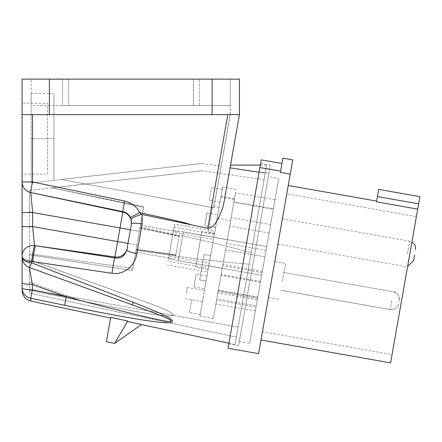<?xml version="1.0" encoding="UTF-8"?>
<svg xmlns="http://www.w3.org/2000/svg" width="442" height="442" viewBox="0 0 442 442"><rect width="100%" height="100%" fill="white"/><g stroke="black" fill="none" stroke-linecap="round" stroke-linejoin="round"><path stroke-width="0.33" stroke-dasharray="2.21 1.66" d="M22.1 79.129L239.42 79.129L239.42 114.622L22.1 114.622L22.1 79.129M230.321 79.129L31.2 79.129L68.604 79.129L68.604 105.522L62.565 105.522L62.565 79.129L68.604 79.129L68.604 105.522L62.565 105.522L62.565 79.129L199.502 79.129L193.458 79.129L193.458 105.522L230.321 105.522L31.2 105.522L31.2 79.129L31.2 105.522L68.604 105.522L31.2 105.522L31.2 182.905L53.952 180.314L31.2 182.905L31.2 93.538L31.2 138.678L53.952 138.678L53.952 93.538L53.952 180.314L53.952 138.678L31.2 138.678L31.2 182.905L31.2 105.522L230.321 105.522L230.321 79.129L193.458 79.129L193.458 105.522L230.321 105.522L230.321 79.129M22.1 287.974L22.1 282.687A10.923 1.785 180 0 0 32.377 284.471L29.299 267.454L131.589 304.604C149.484 311.135 160.595 315.411 164.921 317.417C171.048 319.997 172.678 321.362 169.805 321.505C167.363 321.583 158.805 319.914 144.12 316.505C130.18 313.234 108.318 307.842 66.261 296.764L32.377 289.759L32.377 284.471L66.261 296.764A10.923 0.276 101.7 0 0 64.703 305.273L30.813 298.289A10.923 0.276 101.7 0 1 32.377 289.759A10.923 1.785 180 0 1 22.1 287.974A10.923 10.531 180 0 0 30.813 298.289L30.752 301.068M22.1 261.719L22.1 257.509M22.1 257.432L22.1 257.233A10.923 10.923 180 0 0 29.299 267.498L131.589 304.604A10.923 1.619 -70 0 0 133.495 302.444C151.313 309.422 162.319 314.124 166.523 316.56C172.546 319.549 173.988 321.533 170.85 322.516C168.192 323.268 159.33 322.505 144.258 320.229C129.954 318.025 107.577 314.08 64.703 305.273M29.299 267.454A10.923 0.729 110 0 0 31.642 262.808A10.923 5.663 180 0 1 22.1 257.189L22.1 226.641L32.647 226.575L32.647 212.53L30.763 192.557A10.923 0.508 101.7 0 1 32.498 181.938L32.498 114.622L22.1 114.622L239.42 114.622L32.498 114.622M22.1 189.016L22.1 181.944A10.923 10.846 180 0 0 30.763 192.557L122.815 212.099L120.025 227.939L32.647 212.53L22.1 212.596L22.1 190.9M22.1 229.404L22.1 256.034A10.923 10.553 180 0 1 34.476 245.575L114.743 257.885C120.721 258.868 124.76 256.211 126.854 249.918L131.412 224.044L131.208 219.608L130.396 217.447C128.953 214.469 126.451 212.536 122.898 211.646L30.763 192.552A10.923 10.846 0 0 1 22.1 181.938L22.1 114.622M22.1 103.185L22.1 174.17L47.581 174.17L47.581 103.185L22.1 103.185L22.1 174.17M201.734 163.474L61.261 179.48L213.751 207.806L221.088 166.198L201.734 163.474L61.261 179.48L213.751 207.806L221.088 166.198M22.1 256.034A10.923 5.481 180 0 0 31.675 261.476L112.025 273.3C121.953 275.145 134.467 267.924 136.893 253.675L142.142 223.912A10.923 1.995 -170 0 0 131.412 224.044L130.407 229.768L120.025 227.939L117.622 241.559L32.647 226.575L34.476 245.575A10.923 0.586 -81.3 0 0 31.675 261.476L31.642 262.808L133.495 302.444M142.142 223.912L142.164 214.514L207.773 228.271L227.812 114.622M228.928 343.196L235.045 344.495L265.25 173.203L230.039 167.838C230.702 164.081 230.702 164.081 230.039 167.838C230.702 164.081 230.702 164.081 230.039 167.838L223.343 205.817C218.243 221.193 213.05 228.674 207.773 228.271M141.622 324.483L127.534 321.489L114.566 343.401L106.351 341.754L110.727 317.389L127.81 321.025L114.566 343.401L141.622 324.483M110.727 317.389L110.605 318.047L110.727 317.389M114.566 343.401L127.534 321.489M235.045 344.495L265.25 173.203C267.123 162.562 267.123 162.562 265.244 173.209C267.123 162.562 267.123 162.562 265.244 173.209L259.062 172.292M230.183 114.622L213.751 207.806L230.321 114.622L230.321 105.522L230.183 114.622M61.261 179.48L31.2 182.905L61.261 179.48M199.502 105.522L199.502 79.129L199.502 105.522L62.565 105.522L199.502 105.522M22.1 181.944L32.498 181.938L124.633 201.033C131.738 202.839 136.738 206.701 139.633 212.608C176.386 220.591 180.529 221.785 185.872 223.083L190.9 224.624M131.313 224.613A10.923 10.851 10 0 0 122.815 212.099L122.898 211.646A10.923 0.508 101.7 0 1 124.633 201.033M130.407 229.768L128.003 243.393L117.622 241.559L114.903 256.979L35.476 245.724A10.923 0.586 -81.3 0 0 32.675 261.62M128.003 243.393L127.119 248.41A10.923 10.564 10 0 1 114.903 256.979L114.743 257.885A10.923 0.558 -81.3 0 0 112.025 273.3M127.119 248.41L126.854 249.918A10.923 1.961 -170 0 0 136.893 253.675M131.208 219.608C131.727 217.983 135.097 216.293 141.324 214.525L142.164 214.514M141.324 214.525L139.633 212.608L130.396 217.447M251.222 252.763L249.211 264.156L251.222 252.763C235.641 248.238 211.685 242.376 179.353 235.177L175.662 256.1C208.409 260.377 232.928 263.067 249.211 264.156L236.348 337.102L249.211 264.156C233.022 263.073 208.508 260.388 175.662 256.1L179.353 235.177C211.591 242.354 235.542 248.216 251.222 252.763L264.123 179.596L251.222 252.763M139.97 227.917L179.176 236.172L139.943 228.094L140.125 227.061L179.308 235.426L140.125 227.061L139.97 227.917L140.451 225.216L139.97 227.917M136.175 249.454L140.451 225.216L135.7 252.155L136.208 249.277L136.025 250.31L136.175 249.454L175.839 255.1L136.175 249.454M175.706 255.852L136.025 250.31L132.456 270.548L29.382 254.785L29.382 259.736L141.993 300.632C168.993 310.4 179.717 315.682 170.01 316.041C159.258 315.544 144.998 313.831 81.201 300.836L29.382 290.162L29.382 293.09L236.348 337.102L29.382 293.09L29.382 289.449L238.116 327.08L29.382 289.449L29.382 293.09L29.382 259.786L141.993 300.632C168.993 310.4 179.717 315.682 170.01 316.041C159.258 315.544 144.998 313.831 81.201 300.836L29.382 290.162L29.382 259.786L141.993 300.632L29.382 259.786L29.382 226L29.382 254.785L132.456 270.548L136.025 250.31L175.706 255.852M136.965 244.973L132.832 268.41L29.382 253.752L132.832 268.41L136.965 244.973L29.382 226L29.382 211.956L29.382 226L136.965 244.973L139.368 231.348L136.965 244.973M201.635 170.816L52.162 187.844L143.705 206.74L139.368 231.348L29.382 211.956L29.382 190.441L29.382 211.956L139.368 231.348L143.611 207.27L52.134 187.85L29.382 190.441L52.162 187.844L143.705 206.74L143.611 207.27L52.134 187.85L201.635 170.816L264.123 179.596M143.705 206.74L140.125 227.061L143.705 206.74M47.581 174.17L47.581 103.185M390.595 362.871L419.9 196.662M392.048 354.606L416.381 216.619L392.048 354.606L262.454 331.754L286.781 193.767L416.381 216.619M262.454 331.754L286.781 193.767M280.151 231.393L277.913 244.061L280.151 231.393M271.664 279.504L268.504 297.433L271.664 279.504M282.421 281.405L285.582 263.476L282.421 281.405M398.927 301.947L399.231 300.24L398.927 301.947M260.995 340.02L288.239 185.502L260.995 340.02M376.612 201.082L376.479 201.839L376.612 201.082M417.707 209.105L376.479 201.839L377.407 196.579L418.635 203.85M378.672 189.391L377.407 196.579M258.592 353.644L292.753 159.921M261.255 159.86L259.902 167.529L280.598 171.181L280.383 172.413L281.952 163.512L280.598 171.181M282.891 158.186L280.383 172.413L290.239 174.148M259.902 167.529L228.033 348.257M259.178 171.629L228.801 343.92L259.178 171.629L268.918 173.347L270.36 165.164L238.536 345.638L268.918 173.347L259.178 171.629M268.322 176.723L239.277 341.456L268.322 176.723L278.703 178.551L249.658 343.29L278.703 178.551M239.277 341.456L249.658 343.29M256.261 305.842L264.896 256.874L256.261 305.842L216.829 298.891L225.459 249.918L213.37 318.494L222.232 268.217L208.79 265.846L209.248 263.244L178.778 257.874L183.358 231.884L266.708 246.581L261.653 275.261L266.708 246.581L261.653 275.261L266.708 246.581L183.358 231.884L178.303 260.565L178.778 257.874L168.921 256.133L168.021 261.233L174.562 224.133L168.921 256.133M256.343 305.378L255.371 310.903L256.343 305.378M273.283 209.298L266.045 250.343L274.974 199.707L273.283 209.298L233.851 202.348L233.945 201.806L226.613 243.393L235.42 193.43L227.271 239.641L213.829 237.271L222.68 187.071L214.895 231.243L174.562 224.133M257.736 297.488L264.896 256.874L256.045 307.079L257.736 297.488L218.298 290.532M261.653 275.261L178.303 260.565L183.358 231.884L178.303 260.565L261.653 275.261M173.485 230.232L227.26 239.719L230.619 220.68L217.171 218.309M222.232 268.217L227.26 239.719M209.248 263.244L208.353 268.344L168.021 261.233M227.271 239.641L222.221 268.294L168.446 258.813L174.026 227.182L168.446 258.813M213.829 237.271L213.453 239.404L173.126 232.293M222.221 268.294L216.829 298.891M208.79 265.846L199.928 316.124L207.69 272.079L167.363 264.968M230.619 220.68L234.481 198.778L234.348 199.508L220.906 197.138M274.974 199.707L235.542 192.751L233.851 202.348M234.348 199.508L235.542 192.751M217.796 214.768L215.525 227.674L217.796 214.768L207.044 212.873L204.768 225.779L207.044 212.873M222.282 189.342L220.005 202.232L222.282 189.342M213.453 239.404L207.69 272.079M200.265 314.218L202.497 301.554L200.265 314.218M208.353 268.344L214.895 231.243M206.116 281.013L210.585 255.675L206.116 281.013L210.585 255.675L206.116 281.013L199.662 279.874L204.132 254.537L199.662 279.874L204.132 254.537L199.662 279.874L206.116 281.013M208.143 269.521L214.464 233.674L208.143 269.521L195.596 267.311L201.917 231.459L195.596 267.311M204.74 288.825L207.016 275.918L204.74 288.825L193.983 286.924L196.259 274.023L193.983 286.924M214.602 232.901L219.072 207.558L214.602 232.901L208.149 231.763L212.619 206.42L208.149 231.763M203.464 296.052L202.491 301.577L203.464 296.052M219.072 207.558L212.619 206.42M210.585 255.675L204.132 254.537L210.585 255.675M214.464 233.674L201.917 231.459M207.016 275.918L196.259 274.023M209.254 200.337L211.53 187.43L209.254 200.337L220.005 202.232M189.463 312.566L191.74 299.659L189.463 312.566L200.22 314.461M222.282 189.325L211.53 187.43M202.497 301.554L191.74 299.659M215.525 227.674L204.768 225.779M214.353 234.293L174.026 227.182M216.906 298.422L215.934 303.947L216.906 298.422M186.436 293.052L187.408 287.527L186.436 293.052M269.095 233.061L229.658 226.111M270.592 224.564L231.16 217.608M256.045 307.079L216.608 300.129M260.426 282.223L220.989 275.267M262.112 272.67L222.674 265.714M260.57 281.41L221.133 274.46M262.327 271.427L222.895 264.471M257.813 297.046L218.376 290.09M212.121 114.622L212.121 79.129M49.399 114.622L49.399 79.129M29.382 282.04L81.201 300.836L29.382 282.04M407.413 253.835L409.646 241.161L407.413 253.835M391.761 300.682L390.192 309.555L391.761 300.682M31.2 93.538L53.952 93.538M260.332 165.07L266.681 165.07M135.7 252.155L175.131 259.106L135.7 252.155M140.451 225.216L179.883 232.172L140.451 225.216M136.186 249.271L175.888 254.835L136.186 249.271M139.921 228.089L179.132 236.442L139.921 228.089M282.383 218.724L409.646 241.161L411.911 241.967M277.913 244.061L405.181 266.504L407.579 266.526M274.825 261.581L285.582 263.476L274.825 261.581M268.504 297.433L279.261 299.328L268.504 297.433M283.985 272.526L393.325 291.808L395.921 292.808L398.027 294.803L398.966 296.665L399.231 300.24C400.126 299.488 398.01 291.587 393.325 291.808L283.985 272.526M390.192 309.555C394.623 309.897 397.435 307.93 398.629 303.654C397.435 307.93 394.623 309.897 390.192 309.555L280.852 290.278L390.192 309.555M270.36 165.164L260.62 163.446M228.801 343.92L238.536 345.638M213.37 318.494L199.928 316.124M236.127 189.441L222.68 187.071M234.481 198.778L221.033 196.408M257.316 299.853L217.884 292.902M204.442 290.532L187.408 287.527M255.371 310.903L215.934 303.947M202.491 301.577L185.463 298.577M273.377 208.762L233.945 201.806M266.045 250.343L226.613 243.393M264.896 256.874L225.459 249.918L264.896 256.874M257.564 298.461L218.127 291.505L257.564 298.461"/><path stroke-width="0.66" d="M212.121 79.129L239.42 79.129L239.42 114.622L22.1 114.622L22.1 79.129L212.121 79.129L212.121 114.622M22.1 257.205L22.1 257.189A10.923 5.663 0 0 0 31.642 262.808L133.495 302.444C151.313 309.422 162.319 314.124 166.523 316.56C172.546 319.549 173.988 321.533 170.85 322.516C168.192 323.268 159.33 322.505 144.258 320.229C129.954 318.025 107.577 314.08 64.703 305.273A10.923 0.276 -78.3 0 1 66.261 296.764L32.377 289.759A10.923 1.785 0 0 1 22.1 287.974A10.923 10.531 0 0 0 30.813 298.289L30.752 301.068C25.36 299.538 22.476 295.98 22.1 290.388L22.1 261.719M64.703 305.273L30.813 298.289A10.923 0.276 -78.3 0 1 32.377 289.759L32.377 284.471A10.923 1.785 0 0 1 22.1 282.687L22.1 257.432M133.495 302.444A10.923 1.619 110 0 1 131.589 304.604L29.299 267.454A10.923 10.923 180 0 1 22.1 257.189A10.923 10.923 -0 0 0 29.299 267.454L131.589 304.604C149.484 311.135 160.595 315.411 164.921 317.417C171.048 319.997 172.678 321.362 169.805 321.505C167.363 321.583 158.805 319.914 144.12 316.505C130.18 313.234 108.318 307.842 66.261 296.764L32.377 284.471L29.299 267.498A10.923 10.923 -0 0 1 22.1 257.233L22.1 114.622M22.1 229.404L22.1 256.034A10.923 10.553 0 0 1 34.476 245.575L32.647 226.575L22.1 226.641L22.1 189.016M22.1 190.9L22.1 181.938A10.923 10.846 -0 0 0 30.763 192.557A10.923 0.508 -78.3 0 1 32.498 181.938L32.498 114.622M141.457 324.599L228.928 343.196M30.752 301.068L110.605 318.047M110.727 317.389L127.81 321.025L114.566 343.401L106.351 341.754L110.727 317.389M114.566 343.401L141.622 324.483L127.534 321.489M142.164 214.514L141.324 214.525C135.097 216.293 131.727 217.983 131.208 219.608L131.412 224.044L126.854 249.918L131.412 224.044A10.923 1.995 10 0 1 142.142 223.912L142.164 214.514L207.773 228.271C213.05 228.674 218.243 221.193 223.343 205.817L239.42 114.622L230.039 167.838L259.062 172.292M29.299 267.454L29.299 267.454A10.923 0.729 -70 0 0 31.642 262.808L31.675 261.476L112.025 273.3C121.953 275.145 134.467 267.924 136.893 253.675L142.142 223.912M22.1 256.034A10.923 5.481 -0 0 0 31.675 261.476A10.923 0.586 98.7 0 1 34.476 245.575L35.476 245.724A10.923 0.586 98.7 0 0 32.675 261.62M22.1 181.944L22.1 212.596L32.647 212.53L30.763 192.552A10.923 10.846 180 0 1 22.1 181.938L32.498 181.938L124.633 201.033C131.738 202.839 136.738 206.701 139.633 212.608C176.386 220.591 180.529 221.785 185.872 223.083L190.9 224.624M141.324 214.525L139.633 212.608L130.396 217.447C128.953 214.469 126.451 212.536 122.898 211.646A10.923 0.508 -78.3 0 1 124.633 201.033M112.025 273.3A10.923 0.558 98.7 0 1 114.743 257.885L35.476 245.724L114.903 256.979L114.743 257.885C120.721 258.868 124.76 256.211 126.854 249.918A10.923 1.961 10 0 0 136.893 253.675M131.208 219.608L130.396 217.447M260.995 340.02L390.595 362.871L419.9 196.662L378.672 189.391L376.479 201.839L417.707 209.105M414.585 255.095L413.613 260.598L414.585 255.095M376.612 201.082L288.239 185.502M290.239 174.148L280.383 172.413L282.891 158.186L292.753 159.921L258.592 353.644L228.033 348.257L259.902 167.529L280.598 171.181M259.902 167.529L261.255 159.86L281.952 163.512M128.003 243.393L32.647 226.575L32.647 212.53L120.025 227.939L114.903 256.979A10.923 10.564 -170 0 0 127.119 248.41M207.773 228.271L227.812 114.622M49.399 114.622L49.399 79.129M131.313 224.613A10.923 10.851 -170 0 0 122.815 212.099L122.898 211.646L30.763 192.552L122.815 212.099L120.025 227.939L130.407 229.768M377.407 196.579L418.635 203.85M230.525 165.07L260.332 165.07M411.911 241.967L414.347 244.155L415.287 246.023L415.552 249.597M407.579 266.526L413.613 260.598"/></g></svg>

